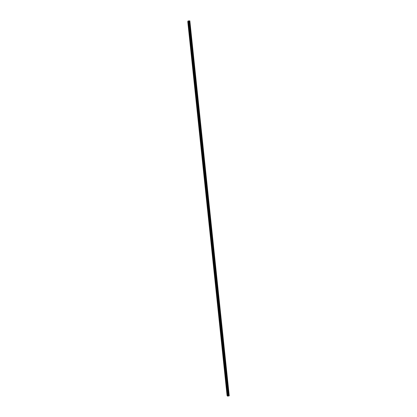 <?xml version="1.0" encoding="UTF-8"?>
<svg xmlns="http://www.w3.org/2000/svg" width="417" height="417" viewBox="0 0 417 417"><rect width="100%" height="100%" fill="white"/><g stroke="black" fill="none" stroke-linecap="round" stroke-linejoin="round"><path stroke-width="0.63" d="M208.25 213.061L208.026 212.581L208.25 213.061M209.12 221.359L208.896 220.874L209.12 221.359M209.991 229.658L209.767 229.162L209.991 229.658M210.866 237.956L210.637 237.45L210.866 237.956M211.737 246.249L211.508 245.738L211.737 246.249M212.607 254.542L212.373 254.026L212.607 254.542M213.478 262.835L213.243 262.309L213.478 262.835M214.354 271.128L214.114 270.591L214.354 271.128M215.224 279.416L214.984 278.874L215.224 279.416M216.095 287.704L215.85 287.151L216.095 287.704M216.965 295.992L216.72 295.434L216.965 295.992M217.836 304.274L217.591 303.706L217.836 304.274M218.706 312.557L218.456 311.984L218.706 312.557M219.577 320.84L219.326 320.256L219.577 320.84M220.447 329.122L220.192 328.528L220.447 329.122M221.318 337.4L221.062 336.8L221.318 337.4M222.188 345.677L221.933 345.067L222.188 345.677M223.059 353.955L222.798 353.335L223.059 353.955M223.929 362.232L223.663 361.602L223.929 362.232M224.799 370.504L224.534 369.863L224.799 370.504M225.665 378.777L225.399 378.125L225.665 378.777M226.535 387.049L226.269 386.387L226.535 387.049M227.406 395.316L227.135 394.644L227.406 395.316M189.016 30.092L188.964 30.78L189.016 30.092M189.891 38.421L189.839 39.099L189.891 38.421M190.767 46.756L190.715 47.423L190.767 46.756M191.643 55.086L191.591 55.742L191.643 55.086M192.518 63.41L192.466 64.056L192.518 63.41M193.394 71.74L193.347 72.376L193.394 71.74M194.27 80.064L194.223 80.69L194.27 80.064M195.146 88.388L195.099 89.003L195.146 88.388M196.016 96.708L195.974 97.317L196.016 96.708M196.892 105.027L196.85 105.626L196.892 105.027M197.767 113.346L197.721 113.94L197.767 113.346M198.643 121.665L198.596 122.249L198.643 121.665M199.514 129.979L199.472 130.552L199.514 129.979M200.389 138.293L200.348 138.861L200.389 138.293M201.265 146.607L201.223 147.165L201.265 146.607M202.136 154.921L202.099 155.468L202.136 154.921M203.011 163.229L202.97 163.772L203.011 163.229M203.882 171.538L203.845 172.07L203.882 171.538M204.757 179.847L204.721 180.368L204.757 179.847M205.628 188.15L205.591 188.666L205.628 188.15M206.504 196.454L206.285 195.99L206.504 196.454M207.374 204.757L207.155 204.288L207.374 204.757M188.14 21.757L188.088 22.455L188.14 21.757M229.168 395.863L228.698 395.952L209.032 208.797L209.501 208.745L229.246 395.806L189.844 20.886L209.501 208.719L209.026 208.771L189.276 20.86L189.756 20.85M227.14 395.587L187.822 21.528M228.698 395.952L227.588 396.129L207.927 208.912L227.604 396.145M227.583 396.072L227.145 395.644L207.525 208.948L207.848 208.922L227.52 396.051M188.098 21.012L187.817 21.47L207.52 208.917L207.869 208.907L188.156 20.98M227.077 395.571L207.478 208.938M227.844 396.114L188.385 20.881L207.911 208.917M227.99 396.051L188.557 20.918L188.849 20.975L228.255 395.931M228.407 395.905L189 20.965L189.276 20.86M209.522 208.729L209 208.787M187.765 21.559L207.463 208.953M207.848 208.891L207.52 208.917M188.239 20.881L207.963 208.896L188.161 20.907M227.682 396.15L188.401 20.886M227.823 396.124L208.161 208.881"/></g></svg>
